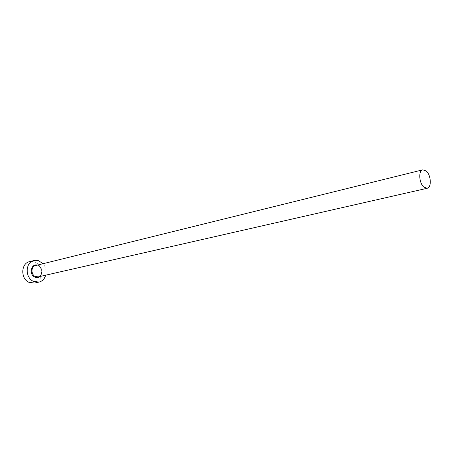 <?xml version="1.0" encoding="UTF-8"?>
<svg xmlns="http://www.w3.org/2000/svg" width="453" height="453" viewBox="0 0 453 453"><rect width="100%" height="100%" fill="white"/><g stroke="black" fill="none" stroke-linecap="round" stroke-linejoin="round"><path stroke-width="0.34" stroke-dasharray="2.27 1.7" d="M45.713 275.169C46.665 270.911 45.759 267.089 42.995 263.714M34.547 283.068C43.267 281.624 43.964 266.336 35.566 262.457L32.542 261.494L29.468 261.675M37.401 265.096L38.584 265.549C42.627 268.816 43.131 272.451 40.096 276.449M38.715 265.968L35.555 265.554L38.59 265.939C43.216 267.95 42.474 276.483 38.245 276.874C42.809 276.087 43.143 268.006 38.715 265.968"/><path stroke-width="0.68" d="M423.963 187.197L427.202 188.272C431.834 187.621 431.046 174.818 426.165 170.94L422.819 169.818C418.221 170.492 419.048 183.408 423.963 187.197M42.995 263.714L38.726 260.786L36.076 260.294L33.884 260.549C25.334 262.191 24.841 277.559 33.284 281.307L38.998 282.094C42.372 281.211 44.615 278.901 45.713 275.169M33.884 260.549L29.468 261.675C20.946 263.318 20.442 278.578 28.85 282.293L34.547 283.068L38.998 282.094M40.096 276.449C38.465 277.74 36.676 277.932 34.722 277.026C28.686 274.291 31.212 263.216 37.401 265.096M422.819 169.818L35.555 265.554C31.042 266.392 30.759 274.467 35.192 276.455L38.245 276.874L427.202 188.272"/></g></svg>
